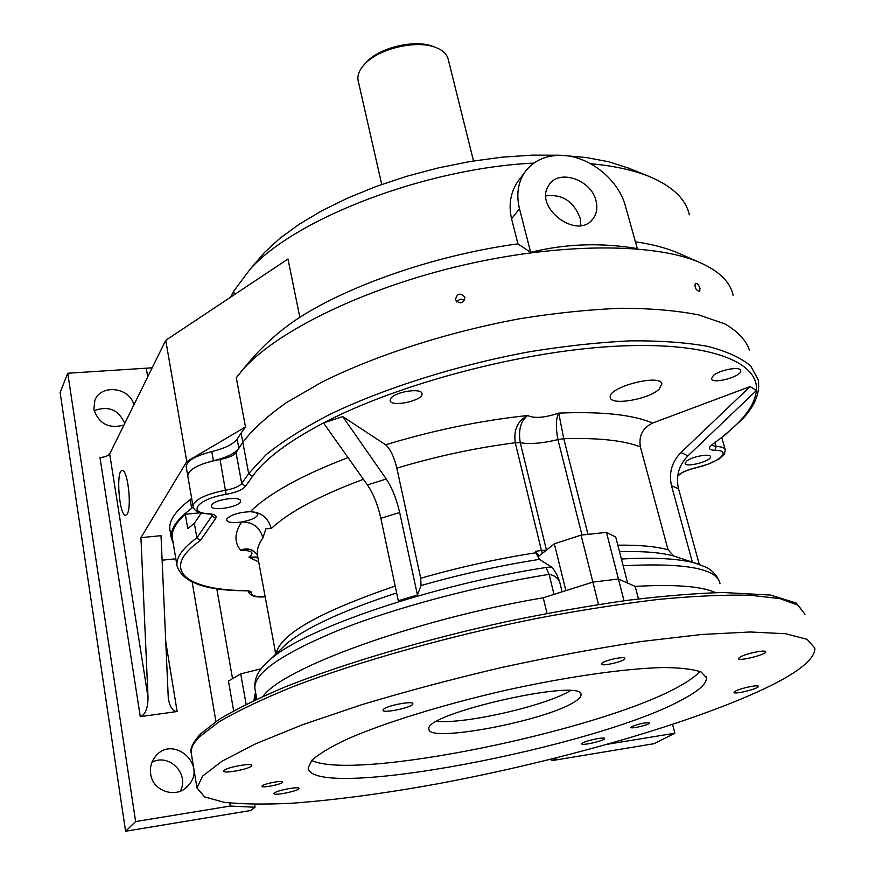 <?xml version="1.0" encoding="UTF-8"?>
<svg xmlns="http://www.w3.org/2000/svg" width="875" height="875" viewBox="0 0 875 875"><rect width="100%" height="100%" fill="white"/><g stroke="black" fill="none" stroke-linecap="round" stroke-linejoin="round"><path stroke-width="1.31" d="M224.055 770.416C227.106 767.156 252.339 762.65 251.803 765.45C252.755 768.337 223.344 774.255 223.661 771.105L224.055 770.416M735.634 691.042C741.016 688.078 758.811 684.436 758.428 686.361C759.27 688.57 733.764 694.87 734.027 692.398L735.634 691.042M262.303 785.761C264.764 783.453 283.117 780.095 282.723 782.009C283.413 783.978 261.691 788.452 261.953 786.275L262.303 785.761M383.742 709.067C388.161 705.206 413.372 700.634 412.858 703.763C413.908 707.142 382.67 713.858 382.955 710.183L383.742 709.067M683.047 699.202C698.95 690.725 706.748 683.572 706.453 677.764L701.17 672.022C693.273 669.2 680.728 667.702 663.534 667.538C625.592 668.369 566.541 676.747 504.23 690.605C441.952 704.911 383.644 723.067 347.058 739.134C330.608 746.944 318.894 753.944 311.938 760.156L308.142 767.987C312.255 801.741 597.756 746.998 683.047 699.202M770.908 685.562C800.384 670.884 815.041 658.383 814.877 648.08L807.045 639.308L785.641 633.741L750.378 631.98L701.958 634.463L642.206 641.386C597.614 648.145 550.758 656.852 501.616 667.494C452.528 679.022 405.891 691.425 361.703 704.714L302.816 724.62L255.664 743.794L222.042 761.206L202.595 776.103L196.984 788.003L204.608 796.917L224.273 802.331C242.605 804.267 265.191 804.562 292.042 803.228C335.245 800.034 383.677 793.581 437.358 783.858C561.345 760.758 698.009 721.569 770.908 685.562M740.206 656.95C746.244 653.428 766.062 649.414 765.658 651.798C766.631 654.566 738.15 661.675 738.402 658.602L740.206 656.95M582.816 742.875C587.212 740.272 605.041 736.706 604.636 738.511C605.402 740.48 581.47 746.069 581.755 743.859L582.816 742.875M274.4 792.969C277.43 790.245 299.48 786.166 298.998 788.397C299.819 790.694 273.645 796.13 273.952 793.592L274.4 792.969M602.525 662.758C607.119 659.619 625.242 656.13 624.892 658.438C625.756 661.073 601.169 666.914 601.377 664.027L602.525 662.758M631.892 726.534C639.833 723.527 645.739 722.345 649.589 722.969C650.223 724.609 630.7 729.247 630.919 727.409L631.892 726.534M539.098 555.975L554.356 543.812L565.863 590.636L592.878 582.105L543.255 597.767C415.887 619.27 282.144 668.281 263.123 696.303C282.144 668.281 415.887 619.27 543.255 597.767L547.028 613.419M554.356 543.812L581.055 535.117L592.878 582.105L618.439 579.009L635.184 586.392C674.997 584.172 701.805 586.25 715.619 592.648C701.805 586.25 674.997 584.172 635.184 586.392L638.444 598.916M624.039 600.786L618.439 579.009L627.627 583.056L615.727 537.042L606.452 532.361L618.439 579.009L592.878 582.105L598.511 604.494M436.997 721.328C465.183 724.237 546.186 705.655 570.259 690.758M574.109 702.111C578.867 699.245 581.164 696.817 580.989 694.837C584.15 677.348 422.133 713.978 428.991 729.236C428.203 743.138 544.961 720.978 574.109 702.111M311.653 760.462C355.316 781.408 601.913 730.428 679.602 686.12C689.281 680.805 696.008 675.905 699.781 671.42M473.506 160.967L448.295 59.598C447.136 54.37 443.002 50.345 435.903 47.545C416.992 39.627 379.127 48.377 364.853 63.952C359.428 69.639 357.175 75.13 358.094 80.423L358.291 81.287M435.903 47.545L433.223 46.517C415.483 39.102 380.1 47.272 366.723 61.873L364.897 63.897M200.637 512.772L185.292 514.216C175.711 522.889 171.38 530.753 172.298 537.775L172.473 538.781M187.797 476.044L187.753 475.781C188.978 468.934 199.741 463.488 220.041 459.441L226.133 494.353C198.669 498.553 186.309 512.859 208.512 513.669C214.802 514.227 217.175 515.834 215.633 518.503L200.287 540.597L196.875 537.852L212.023 515.802L215.633 518.503M186.233 466.987L186.189 466.725C186.67 460.939 195.212 455.886 211.794 451.587C224.831 448.383 233.297 444.227 237.158 439.13L241.117 433.038L242.845 442.323L236.042 452.627C233.527 455.678 228.2 457.942 220.041 459.441M236.042 452.627L241.719 483.503L248.653 473.572L242.845 442.323C252.514 429.538 267.072 416.27 286.519 402.544L321.891 382.134C375.714 355.25 448.459 331.789 520.625 318.598C556.336 312.9 590.002 309.444 621.622 308.252C651.372 308.372 677.13 310.614 698.884 314.956L724.948 323.947C737.909 331.505 746.08 340.277 749.481 350.273C746.08 340.277 737.909 331.505 724.948 323.947L698.884 314.956C677.13 310.614 651.372 308.372 621.622 308.252C590.002 309.444 556.336 312.9 520.625 318.598C448.459 331.789 375.714 355.25 321.891 382.134L286.519 402.544C267.072 416.27 252.514 429.538 242.845 442.323L238.864 448.361C234.981 453.403 226.505 457.537 213.434 460.742C196.82 465.052 188.256 470.061 187.753 475.781L193.025 506.22C194.316 499.647 205.166 494.309 225.597 490.219C233.8 488.688 239.17 486.456 241.719 483.503L245.492 486.336C242.419 489.858 235.966 492.527 226.133 494.353M606.452 532.361L581.055 535.117M538.913 555.997L535.478 551.337L541.417 550.441L515.277 442.75C475.694 447.858 436.209 456.323 396.845 468.169L420.722 578.255C458.948 567.284 497.317 558.786 535.828 552.781L539.459 559.366L551.469 567.022C554.706 570.227 557.452 575.214 559.683 581.963C557.834 577.883 554.302 575.334 549.117 574.339C476.919 585.878 395.741 607.523 339.128 630.022C281.903 653.723 253.816 673.138 254.855 688.264L255.073 689.456M261.242 668.741L240.734 673.892L228.463 681.034L233.647 710.806M535.828 552.781L535.478 551.337M263.123 666.477L271.064 658.809C304.927 628.578 432.567 584.872 546.011 567.481L551.469 567.022M240.734 673.892L246.116 704.309M253.903 700.536L255.5 691.873M256.091 695.144L254.811 700.109M697.003 563.697L673.761 555.997L668.041 549.773L640.391 446.884C623.547 440.398 597.997 437.675 563.752 438.703L587.956 534.297M581.973 535.008L557.933 439.589C542.686 443.319 530.13 444.369 520.286 442.739L515.277 442.75C513.417 430.008 517.552 420.93 527.669 415.505C534.122 418.611 544.48 417.812 558.742 413.12L563.752 438.703L557.933 439.589C555.625 427.197 555.898 418.381 558.742 413.12C601.464 411.337 632.767 414.652 652.641 423.052L750.105 386.564L756.405 390.502C759.117 361.014 706.223 340.867 612.402 346.413C518.842 351.859 397.239 384.355 323.488 422.942L342.748 416.598L385.645 444.795C433.267 430.303 480.616 420.536 527.669 415.505C520.614 421.138 518.153 430.216 520.286 442.739L546.481 550.189M420.722 578.255L420.984 585.572L417.441 595.022L399.645 512.466L380.866 518.328C377.825 504.842 373.352 493.719 367.434 484.969L323.488 422.942M367.434 484.969L386.247 478.986C392.088 487.791 396.55 498.958 399.645 512.466M417.441 595.022L398.289 600.742L380.866 518.328M257.994 557.812L248.938 557.167L257.852 557.003M699.311 564.463L678.541 488.753L671.508 485.723C668.631 473.091 671.792 462.011 680.98 452.506L750.105 386.564M692.398 562.242L671.508 485.723M680.98 452.506L687.925 455.842C678.803 465.259 675.675 476.23 678.541 488.753M258.759 561.958L248.938 557.167C254.844 552.705 252.109 550.408 240.713 550.298C247.067 547.389 252.656 549.062 257.491 555.33L257.491 555.33C254.341 550.987 251.158 548.975 247.942 549.292L240.713 550.298C234.139 542.522 234.423 533.094 241.566 522.014C232.706 523.217 227.697 522.561 226.537 520.056L226.986 518.656C231.514 514.555 239.28 512.236 250.261 511.689L255.402 512.312L257.852 514.259C257.108 517.464 251.672 520.056 241.566 522.014C252.755 521.927 259.886 527.188 262.97 537.808C258.573 544.02 256.736 549.686 257.447 554.816L257.709 556.259M652.641 423.052C642.644 427.93 638.564 435.87 640.391 446.884M396.845 468.169C393.98 456.586 390.239 448.787 385.645 444.795M386.247 478.986L342.748 416.598M687.925 455.842L756.405 390.502M172.298 537.775L176.991 565.698C175.963 557.55 182.591 548.264 196.875 537.852L194.37 523.327L187.753 528.577L185.292 514.216M194.37 523.327L201.305 512.947M363.387 479.303C319.692 495.578 288.969 511.995 271.25 528.533L265.934 528.763L262.97 537.808M271.25 528.533C268.155 517.748 261.155 512.127 250.261 511.689C268.734 493.533 301.295 475.508 347.933 457.625M211.805 504.897C214.823 499.395 240.669 495.841 240.516 500.916C241.959 506.483 211.553 512.017 211.422 506.198L211.805 504.897M686.602 461.103C691.895 456.586 710.467 453.162 710.489 456.695C711.922 461.016 685.387 468.005 685.114 463.389L686.602 461.103M264.338 592.145L264.042 590.548M659.072 389.255L661.894 383.994C660.92 373.275 607.272 387.242 610.291 397.392C610.411 405.902 648.462 399.492 659.072 389.255M713.289 375.594C719.491 369.841 740.545 366.023 740.709 370.606C742.536 376.337 711.977 384.759 711.484 378.689L713.289 375.594M390.994 398.18C395.653 391.486 421.914 387.691 421.969 393.663C423.817 400.564 390.567 407.706 390.152 400.488L390.994 398.18M253.673 265.573L264.316 252.645L279.814 238.372L299.162 224.262L322.022 210.678L347.966 197.925L376.436 186.353L406.777 176.269L438.277 167.913L470.137 161.514L501.594 157.227L531.869 155.138L560.241 155.236L586.108 157.5L608.923 161.798L629.191 168.339M533.859 163.1C425.666 168.142 295.083 218.695 250.195 269.128L233.669 291.233L230.377 297.325M689.314 214.823C685.869 199.008 672.416 186.189 648.944 176.367C633.303 170.067 613.867 165.856 590.669 163.713M254.537 804.355L255.041 807.242L250.797 810.502L125.573 831.25L60.123 392.547L67.736 373.242L152.173 367.817M240.603 372.203L249.966 361.047C264.983 343.613 281.608 329.033 299.83 317.297C351.619 284.178 438.091 254.592 517.945 243.863L511.58 218.794C508.408 205.089 510.442 192.708 517.683 181.661L520.778 177.592M635.425 241.806C652.127 244.245 666.159 247.909 677.523 252.787L678.748 253.334M162.083 560.208L175.82 558.775M191.647 498.28L190.192 499.702C175.514 510.748 168.733 520.691 169.87 529.528L170.045 530.556M165.55 640.489L177.122 711.517C173.02 711.648 170.078 707.383 168.306 698.72L161.022 535.675L140.941 537.655L186.769 461.573L245.492 426.967L241.117 433.038M216.77 588.645L232.531 678.661M94.117 410.659C108.391 405.475 118.606 409.73 124.742 423.423M152.02 762.234C169.072 752.916 189.711 773.981 180.316 791.164M125.573 831.25L135.625 821.559L230.311 806.039L229.797 803.031M67.736 373.242L135.625 821.559M123.9 425.13C108.773 429.012 98.755 423.762 93.866 409.369L94.806 400.564C100.45 383.698 130.156 387.198 133.842 404.972M150.653 773.97C149.811 767.769 151.222 762.191 154.886 757.236C171.697 733.764 208.064 764.345 188.398 785.411C177.417 799.203 152.644 791.787 150.653 773.97M215.917 721.492L192.183 582.094M177.122 711.517L140.273 716.658L99.991 457.614C105.055 457.034 108.281 455.82 109.681 453.95L165.736 340.32L287.984 259.011L299.83 317.297M245.492 426.967L236.272 377.705L243.983 368.375C278.392 330.345 365.028 287.941 462.722 265.234C560.405 242.506 654.85 242.823 699.683 262.467C719.228 271.141 730.373 282.089 733.13 295.323M165.736 340.32L186.769 461.573M517.683 181.661L524.398 172.834C532.317 161.591 543.933 155.761 559.223 155.356C587.136 154.547 618.209 178.423 625.45 206.139L637.317 248.588C600.775 242.452 565.217 243.709 530.666 252.372L519.487 208.72L511.58 218.794M517.945 243.863L530.666 252.372M524.398 172.834C517.825 183.05 516.195 195.005 519.487 208.72M607.633 744.231L674.887 733.217L654.019 743.695L551.917 760.616L557.473 757.586M672.602 724.434L674.887 733.217M551.556 759.073L551.917 760.616M173.261 543.462L171.259 537.852C170.155 529.123 176.958 519.291 191.68 508.331L193.167 506.898M255.041 807.242L230.311 806.039M464.931 297.325C463.203 303.691 460.031 304.533 455.427 299.841C457.034 293.3 460.195 292.425 464.909 297.216L464.931 297.325M700.011 288.269L699.683 291.55C695.953 290.281 694.488 287.569 695.297 283.413C697.08 283.117 698.644 284.736 700.011 288.269M127.247 513.975C131.983 507.019 127.684 469.481 122.314 470.542C115.642 469.317 119.164 516.381 125.672 515.277L127.247 513.975M140.941 537.655L148.017 697.233C147.963 708.291 145.37 714.766 140.273 716.658M595.973 200.67C591.139 179.277 558.075 168.481 548.723 185.478C533.444 207.178 576.931 240.439 592.703 219.177C596.728 214.08 597.822 207.911 595.973 200.67M580.945 225.52L580.125 218.116C573.639 201.283 562.242 193.878 545.945 195.891M464.538 300.355C461.475 298.583 458.927 299.141 456.892 302.028M196.984 788.003L191.22 752.948C189.733 749.273 192.653 743.083 199.992 734.366L218.444 719.819C235.637 709.395 257.939 698.403 285.348 686.842C344.017 663.469 424.966 639.483 508.091 621.305C549.478 612.773 589.094 605.806 626.959 600.392C663.009 595.984 695.002 593.348 722.947 592.484L770.438 595.044L796.228 603.028L804.978 614.283L798.077 605.161L779.964 598.642L750.356 595.252C725.08 594.65 694.597 596.017 658.908 599.364C620.736 603.892 579.775 610.291 536.025 618.559C447.475 636.464 357.777 661.795 292.611 686.82C262.194 699.212 237.595 710.927 218.848 721.963L199.336 736.947C193.419 743.028 190.706 748.366 191.22 752.948L191.417 754.152M542.478 553.427L541.417 550.441L546.459 550.211M553.984 594.377L549.117 574.339L546.011 567.481M559.683 581.963L562.1 591.817M719.983 583.516C717.227 568.564 684.95 562.636 623.142 565.731M621.403 559.005C655.113 557.222 679.897 558.666 695.767 563.325L700.098 564.758M673.761 555.997C661.194 552.541 643.103 551.064 619.489 551.578M617.827 545.169C639.483 544.928 656.228 546.47 668.041 549.773M539.459 559.366C499.855 565.567 460.359 574.306 420.984 585.572M396.648 592.966C343.306 610.444 306.633 627.32 286.65 643.606L278.775 651.295M276.128 653.877C279.497 634.648 319.178 612.041 395.183 586.064M724.467 435.411L711.572 445.047L724.686 435.247L742.886 418.655C755.169 405.344 760.288 392.361 758.242 379.717L750.75 366.067C741.322 357.962 727.059 351.411 707.973 346.413C686.197 342.486 660.373 340.616 630.503 340.834C598.741 342.322 564.889 345.997 528.948 351.859C456.312 365.312 382.977 388.62 328.628 415.002C303.144 428.334 282.286 441.58 266.044 454.748L248.653 473.572L252.47 476.438L245.492 486.336M723.494 435.75C743.827 419.967 754.797 404.928 756.405 390.633M323.291 423.052C287.984 441.678 264.381 459.473 252.47 476.438M711.812 445.364L716.166 446.512L714.995 450.33C709.045 450.023 707.908 448.262 711.572 445.047L712.534 444.719M695.406 467.819L695.636 467.764C718.375 463.039 733.108 450.231 714.995 450.33M715.083 442.728L716.166 446.512C721.711 446.666 724.741 447.759 725.255 449.816L724.467 454.027L719.097 458.959L708.586 464.012L695.548 467.895M695.527 467.895C688.734 469.569 683.802 471.494 680.75 473.692L679.613 474.184C683.2 471.581 688.538 469.448 695.636 467.764M677.742 475.628L679.613 474.184M200.287 540.597C159.403 569.133 185.763 590.144 245.219 590.614C249.681 590.756 251.825 591.577 251.661 593.097L248.555 591.237M251.661 593.097C251.584 595.864 256.08 597.045 265.169 596.663M245.219 590.614L244.617 590.756C204.652 590.45 182.109 582.105 176.991 565.698M193.058 506.45L193.025 506.22C193.583 510.573 198.472 513.122 207.692 513.866L208.512 513.669M211.794 514.533L212.023 515.802L212.439 514.795M147.711 376.852L146.322 368.583M233.669 291.233L234.325 294.7M190.192 499.702L191.68 508.331M211.794 451.587L213.434 460.742M237.158 439.13L238.864 448.361M109.681 453.95L148.017 697.233M706.081 676.386L706.453 677.764M358.094 80.423L381.73 184.439M366.723 61.873L364.853 63.952M278.939 651.087L263.605 665.93C257.13 672.831 254.209 680.269 254.855 688.264L256.812 699.18M719.447 581.514C716.395 574.448 711.375 569.45 704.386 566.53L693.328 562.505M721.744 437.544L725.156 449.477M680.542 473.856L677.688 476.077M248.391 591.183L248.456 591.598C249.955 595.919 255.522 597.647 265.191 596.772M244.705 590.756L248.588 590.909M207.802 513.866L212.439 514.413M257.491 555.33L275.789 654.205M264.316 252.645L250.195 269.128M628.294 167.967L648.944 176.367M249.966 361.047L243.983 368.375M677.523 252.787L699.683 262.467M169.87 529.528L171.259 537.852M186.189 466.725L187.753 475.781M591.106 220.839L592.703 219.177M188.398 785.411L185.205 788.397"/></g></svg>
